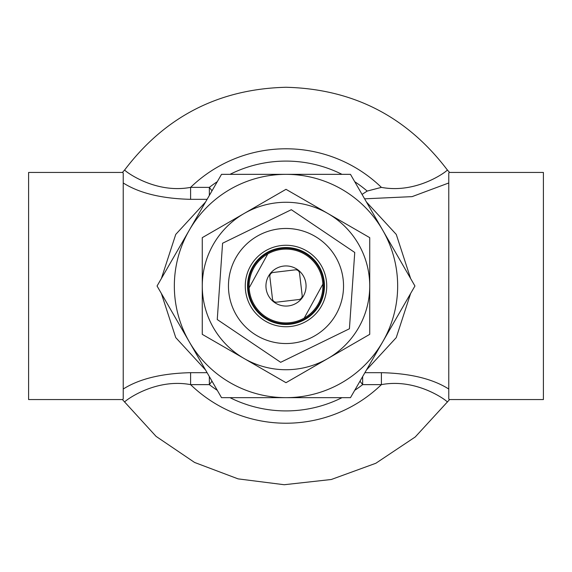 <?xml version="1.0" encoding="UTF-8"?>
<svg xmlns="http://www.w3.org/2000/svg" width="572" height="572" viewBox="0 0 572 572"><rect width="100%" height="100%" fill="white"/><g stroke="black" fill="none" stroke-linecap="round" stroke-linejoin="round"><path stroke-width="0.86" d="M354.712 181.689A124.918 124.918 0 0 1 367.181 191.069L362.062 194.416M207.1 199.328L190.605 199.328L190.605 187.373C153.446 194.301 122.608 169.262 124.689 169.934C122.515 169.291 153.782 194.337 190.605 187.373A137.216 137.216 0 0 1 381.395 187.373C418.554 194.301 449.392 169.262 447.311 169.934C449.485 169.291 418.218 194.337 381.395 187.373L367.181 191.069M448.77 172.951L449.585 172.444L448.77 172.951L448.77 399.056L449.585 399.563L543.4 399.563L543.4 172.444L449.585 172.444L447.311 169.934C406.799 116.502 353.031 88.953 286 87.273C218.969 88.953 165.201 116.502 124.689 169.934L122.415 172.444L28.6 172.444L28.6 399.563L122.415 399.563L123.23 399.056L123.23 172.951L122.415 172.444L123.23 172.951M190.605 199.328C161.862 198.656 139.404 193.2 123.23 182.976M123.23 389.031C139.361 378.814 161.819 373.366 190.605 372.679L207.1 372.679M205.534 369.97L175.747 337.602L161.375 293.479M161.375 278.528L175.747 234.406L205.534 202.038M364.9 372.679L381.395 372.679C410.138 373.352 432.596 378.807 448.77 389.031M448.77 182.976L412.105 196.632L364.607 198.827M366.466 202.038L396.267 234.427L410.624 278.528M410.624 293.479L396.246 337.623L366.466 369.97M122.415 399.563L156.084 436.386L194.58 462.455L238.088 478.871L284.22 484.727L331.317 479.493L375.833 463.27L415.243 436.965L449.585 399.563L448.77 399.056M217.288 390.318A124.918 124.918 0 0 1 209.345 384.634L190.605 384.634C153.782 377.677 122.58 402.674 124.689 402.073C122.451 402.781 153.682 377.67 190.605 384.634L190.605 372.679M381.395 372.679L381.395 384.634C418.554 377.706 449.392 402.745 447.311 402.073C449.485 402.717 418.218 377.67 381.395 384.634A137.216 137.216 0 0 1 190.605 384.634M253.646 268.247A36.908 36.908 0 0 0 304.218 318.096A36.908 36.908 0 0 0 322.858 284.148A36.908 36.908 0 0 0 253.646 268.247M252.817 267.789A37.852 37.852 0 0 0 267.782 319.183A37.852 37.852 0 0 0 319.183 304.218A37.852 37.852 0 0 0 304.218 252.824A37.852 37.852 0 0 0 252.817 267.789M249.142 287.859L267.782 253.911M322.858 284.148L304.218 318.096M319.769 308.78A40.726 40.726 0 0 1 263.227 319.769A40.726 40.726 0 0 1 252.231 263.234A40.726 40.726 0 0 1 308.773 252.238A40.726 40.726 0 0 1 319.769 308.78M254.111 264.5A38.46 38.46 0 0 0 264.5 317.889A38.46 38.46 0 0 0 317.889 307.507A38.46 38.46 0 0 0 307.5 254.118A38.46 38.46 0 0 0 254.111 264.5M333.705 318.175A57.536 57.536 0 0 0 318.168 238.302A57.536 57.536 0 0 0 238.295 253.832A57.536 57.536 0 0 0 253.832 333.705A57.536 57.536 0 0 0 333.705 318.175M349.421 328.771L354.747 252.466L291.327 209.702L222.579 243.236L217.253 319.541L280.673 362.312L349.421 328.771M189.296 341.834A111.669 111.669 0 0 1 189.296 230.173L157.057 286.007L221.528 397.669L350.472 397.669L414.943 286.007L350.472 174.338L221.528 174.338L189.296 230.173A111.669 111.669 0 0 1 382.704 230.173A111.669 111.669 0 0 1 286 397.669A111.669 111.669 0 0 1 189.296 341.834M286 202.273A83.734 83.734 0 0 0 244.137 213.492L202.266 237.659L202.266 334.348L286 382.689L369.734 334.348L369.734 237.659L286 189.318L244.137 213.492A83.734 83.734 0 0 0 244.137 358.515A83.734 83.734 0 0 0 369.734 286.007A83.734 83.734 0 0 0 286 202.273M288.367 305.927A20.063 20.063 0 0 0 305.92 283.633A20.063 20.063 0 0 0 283.633 266.08A20.063 20.063 0 0 0 266.08 288.374A20.063 20.063 0 0 0 288.367 305.927M273.144 272.472A3.782 3.782 0 0 0 269.834 276.684L272.472 298.856A3.782 3.782 0 0 0 276.676 302.166L298.856 299.535A3.782 3.782 0 0 0 302.166 295.331L299.528 273.151A3.782 3.782 0 0 0 295.324 269.841L273.144 272.472M230.015 174.338A124.918 124.918 0 0 1 341.984 174.338M190.605 187.373L209.345 187.373A124.918 124.918 0 0 1 217.288 181.689M381.395 384.634L362.655 384.634A124.918 124.918 0 0 1 354.712 390.318M341.984 397.669A124.918 124.918 0 0 1 230.015 397.669M212.019 381.195L209.345 384.634L209.345 376.569M359.981 381.195L362.655 384.634L362.655 376.569M212.019 190.812L209.345 187.373L209.345 195.438"/></g></svg>

